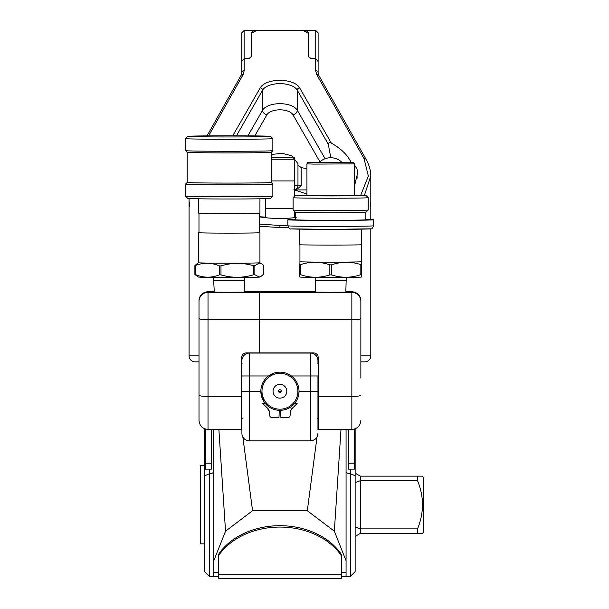 <?xml version="1.0" encoding="UTF-8"?>
<svg xmlns="http://www.w3.org/2000/svg" width="609" height="609" viewBox="0 0 609 609"><rect width="100%" height="100%" fill="white"/><g stroke="black" fill="none" stroke-linecap="round" stroke-linejoin="round"><path stroke-width="0.91" d="M397.921 533.408L376.88 533.408L397.921 533.408M423.476 531.908L423.476 477.646L422.608 476.147L417.53 476.147L417.53 480.676C424.115 496.693 424.115 512.763 417.53 528.878L417.53 533.408L422.608 533.408L423.476 531.908M204.723 465.695L200.567 465.695L200.567 543.86L204.723 543.86M200.567 517.513A1.5 1.5 0 0 1 200.521 517.132L200.521 492.422A1.5 1.5 0 0 1 200.567 492.042M218.623 136.949A41.412 0.594 0 0 0 270.594 136.37A41.412 0.594 0 0 0 239.756 135.807A41.412 0.594 0 0 0 187.785 136.37A41.412 0.594 0 0 0 218.623 136.949M270.594 136.37L272.847 138.624A43.665 0.624 180 0 1 272.855 138.631A43.665 0.624 180 0 1 218.045 139.233A43.665 0.624 180 0 1 185.524 138.631A43.665 0.624 180 0 1 185.532 138.624L185.524 150.651A43.665 0.624 0 0 0 185.532 150.659A43.665 0.624 0 0 0 218.045 151.253A43.665 0.624 0 0 0 272.847 150.659A43.665 0.624 0 0 0 272.855 150.651L272.855 138.631M272.847 196.159L270.594 198.412A41.412 0.594 180 0 1 218.623 198.976A41.412 0.594 180 0 1 187.785 198.412L185.532 196.159A43.665 0.624 0 0 0 218.045 196.753A43.665 0.624 0 0 0 272.847 196.159A43.665 0.624 0 0 0 272.855 196.151L272.855 184.131A43.665 0.624 180 0 1 218.045 184.733A43.665 0.624 180 0 1 185.524 184.131A43.665 0.624 180 0 1 185.532 184.124L187.184 182.472A42.013 0.601 0 0 0 187.184 182.479A42.013 0.601 0 0 0 218.471 183.058A42.013 0.601 0 0 0 271.203 182.479L272.847 184.124A43.665 0.624 180 0 1 272.855 184.131M271.203 152.303A42.013 0.601 180 0 1 271.195 152.311A42.013 0.601 180 0 1 218.471 152.882A42.013 0.601 180 0 1 187.184 152.311L187.184 182.479M244.673 280.642L244.118 292.061L227.271 292.274L214.261 292.061L213.706 280.642L244.673 280.642L244.673 277.415M198.45 198.8L198.45 213.165A30.739 0.442 0 0 0 225.239 213.599A30.739 0.442 0 0 0 258.909 213.272A30.739 0.442 0 0 0 259.929 213.165L259.929 198.8M198.976 213.241L198.976 232.699A30.214 0.434 0 0 0 225.3 233.125A30.214 0.434 0 0 0 258.399 232.813A30.214 0.434 0 0 0 259.404 232.699L259.404 213.241M194.895 274.507A35.322 0.502 0 0 0 195.337 274.53C203.315 277.925 211.331 278.039 219.369 274.872A35.322 0.502 0 0 0 220.991 274.88C231.839 278.115 242.732 278.077 253.664 274.75A35.322 0.502 0 0 0 254.844 274.735L259.16 276.996L261.048 276.395L259.921 277.049A30.739 0.442 0 0 1 258.909 277.148A30.739 0.442 0 0 1 225.612 277.468A30.739 0.442 0 0 1 198.465 277.049L194.895 274.507L194.895 265.524L198.45 262.753A30.739 0.442 0 0 0 225.239 263.195A30.739 0.442 0 0 0 258.909 262.867A30.739 0.442 0 0 0 259.929 262.761L259.929 232.699A30.739 0.442 0 0 0 259.404 232.623M198.976 232.623A30.739 0.442 0 0 0 198.45 232.699A30.739 0.442 0 0 0 225.239 233.133A30.739 0.442 0 0 0 258.909 232.813A30.739 0.442 0 0 0 259.929 232.699M261.048 276.395L263.484 274.271L263.484 265.28L261.459 263.636L259.16 263.019L254.844 265.752L254.844 274.735M199.006 301.409A9.013 9.006 180 0 1 208.019 292.396L208.019 429.436C202.546 428.896 199.539 425.897 199.006 420.423L199.006 300.793A9.013 9.006 180 0 1 208.019 291.78L214.246 291.78L208.019 291.78L208.019 292.396L259.32 292.396L260.972 292L259.464 292.016L259.464 352.885L313.757 352.885C316.596 353.281 318.096 354.918 318.263 357.81L318.263 429.436L351.85 429.436L351.85 291.78C357.323 292.312 360.33 295.319 360.863 300.793L360.863 378.082M299.681 276.889L299.955 277.049A30.739 0.442 0 0 0 330.679 277.476A30.739 0.442 0 0 0 361.411 277.049L361.677 276.889M299.681 276.882L299.681 274.629A35.322 0.502 0 0 0 300.519 274.651C310.255 278.016 320.029 278.092 329.842 274.895A35.322 0.502 0 0 0 331.517 274.895C341.261 278.092 351.035 278.016 360.84 274.651A35.322 0.502 0 0 0 361.677 274.629L361.677 276.882M299.94 244.826L299.94 261.703A30.739 0.442 0 0 0 330.679 262.144A30.739 0.442 0 0 0 361.419 261.703L361.419 244.826M299.681 274.629L299.94 261.703M299.681 264.595A35.322 0.502 0 0 0 300.519 264.618L300.519 274.651M329.842 274.895L329.842 264.854C320.106 261.497 310.331 261.413 300.519 264.618M329.842 264.854A35.322 0.502 0 0 0 331.517 264.854L331.517 274.895M360.84 274.651L360.84 264.618C351.104 261.413 341.329 261.489 331.517 264.854M360.84 264.618A35.322 0.502 0 0 0 361.677 264.595L361.677 274.629M361.419 261.703L361.677 264.595M373.515 225.787C372.563 228.314 371.65 229.327 370.782 228.817L330.588 229.357L291.079 228.87C290.059 229.547 288.978 228.52 287.844 225.787A42.836 0.609 0 0 0 330.679 226.396A42.836 0.609 0 0 0 373.515 225.787L373.515 219.773A42.836 0.609 0 0 0 365.849 219.43M287.844 225.787L287.844 219.773A42.836 0.609 0 0 0 330.679 220.389A42.836 0.609 0 0 0 373.515 219.773M295.51 212.305L295.51 219.773A35.17 0.502 0 0 0 330.679 220.275A35.17 0.502 0 0 0 365.849 219.773L365.849 212.305M293.104 197.681L293.104 210.006A37.575 0.533 0 0 0 293.112 210.014A37.575 0.533 0 0 0 330.679 210.539A37.575 0.533 0 0 0 368.255 210.014A37.575 0.533 0 0 0 368.255 210.006L368.255 197.681A37.575 0.533 180 0 1 330.679 198.222A37.575 0.533 180 0 1 293.104 197.681A37.575 0.533 180 0 1 293.112 197.674A37.575 0.533 180 0 1 293.119 197.666L295.365 195.42A35.322 0.502 0 0 0 330.679 195.931A35.322 0.502 0 0 0 366.001 195.428A35.322 0.502 0 0 0 366.001 195.42A35.322 0.502 0 0 0 354.43 195.055M306.936 163.867L306.936 195.428L330.679 195.771L354.43 195.428L354.43 163.867L313.886 164.11L306.936 163.867L307.728 162.534L350.038 162.207L353.365 162.42L354.43 163.867M330.679 162.527L341.953 162.359A16.04 16.04 0 0 0 319.405 162.359L330.679 162.527M346.163 280.642L345.821 292.061L330.679 292.282L315.546 292.061L315.196 280.642L346.163 280.642L346.163 277.415M315.196 280.642L315.196 277.415M368.255 210.014L366.001 212.267A35.322 0.502 180 0 1 366.001 212.267A35.322 0.502 180 0 1 330.679 212.762A35.322 0.502 180 0 1 295.365 212.267L293.112 210.014M249.424 353.075L249.424 440.855A7.514 7.514 0 0 1 241.91 433.342L241.91 360.597A7.514 7.514 0 0 1 249.424 353.075L310.445 353.075A7.514 7.514 0 0 1 317.959 360.597L317.959 363.801M241.91 432.299L241.91 433.342M263.91 401.628L260.85 391.252A19.092 19.092 0 0 1 279.934 372.168A19.092 19.092 0 0 1 299.027 391.252A19.092 19.092 0 0 1 279.934 410.344A19.092 19.092 0 0 1 260.85 391.252A19.092 19.092 0 0 1 279.934 372.168A19.092 19.092 0 0 1 299.027 391.252L298.821 394.008M273.06 391.252A6.874 6.874 0 0 1 279.934 384.386A6.874 6.874 0 0 1 286.809 391.252A6.874 6.874 0 0 1 279.934 398.126A6.874 6.874 0 0 1 273.06 391.252M281.442 391.252A1.507 1.507 0 0 0 279.934 389.745A1.507 1.507 0 0 0 278.427 391.252C279.432 393.155 280.437 393.155 281.442 391.252L278.427 391.252M199.006 395.226A9.013 1.226 0 0 0 208.019 396.444L241.606 396.444L241.606 357.81C241.765 354.925 243.273 353.281 246.112 352.885L259.32 352.885L259.32 292.396M271.203 157.678L294.261 157.678L294.261 196.524M355.146 428.812L355.146 571.63L350.335 576.411L350.335 469.136M219.438 553.025L219.438 554.396A9.021 6.912 180 0 0 218.311 557.737L218.311 556.367A9.021 6.912 0 0 1 219.438 553.025A69.137 52.968 0 0 1 279.934 525.696A69.137 52.968 0 0 1 340.431 553.025A9.021 6.912 0 0 1 341.558 556.367L341.558 557.737A9.021 6.912 180 0 0 340.431 554.396L340.431 553.025M219.438 554.396A69.137 52.968 0 0 1 279.934 527.074A69.137 52.968 0 0 1 340.431 554.396M259.404 224.082L279.934 225.482L287.844 225.277M360.756 195.162L368.346 176.031L364.06 158.629L316.756 74.572L315.706 70.743L315.706 58.73L318.111 61.509L318.111 72.821A2.406 2.086 180 0 0 315.706 70.743M370.79 175.955L364.426 195.283M288.278 227.347L279.934 227.56L259.404 226.243M318.111 72.821L318.857 75.478L366.161 159.528C369.237 165.031 370.79 170.68 370.797 176.488L370.797 219.56M366.161 159.528A2.406 2.002 150.6 0 0 364.06 158.629M354.43 164.719L357.08 169.188L357.475 173.717L354.43 186.148M370.325 206.215L370.325 202.15L370.325 206.215M189.544 202.15L189.544 206.215L189.544 202.15M189.072 198.557L189.072 355.846A6.014 6.014 0 0 0 195.086 361.853L199.006 361.853M370.797 228.809L370.797 355.846A6.014 6.014 0 0 1 364.783 361.853L360.863 361.853M211.559 463.19L205.454 463.19L205.454 469.136L211.559 469.136L211.559 429.436M348.31 429.436L348.31 469.136L354.423 469.136L354.423 429.056M205.454 463.19L205.454 429.063M207.022 135.876L241.012 75.478L241.758 72.821L241.758 61.509L244.163 58.73L246.835 58.73C249.553 58.571 251.053 57.703 251.342 56.127L251.342 33.48L256.587 30.45L315.744 30.45L318.111 32.817L318.111 74.778L318.111 32.817M303.282 30.45L308.527 33.48L308.527 56.127C308.816 57.703 310.324 58.571 313.041 58.73L315.706 58.73M351.172 162.489C347.564 154.998 340.949 148.535 331.326 143.1C329.728 141.973 328.723 142.369 328.312 144.28L330.801 157.739M296.195 217.489C285.355 218.814 274.514 218.814 263.682 217.489L259.404 216.888M306.936 168.746L301.181 167.597L301.181 185.326C299.301 187.884 296.842 189.384 293.82 189.833M271.203 154.526L281.959 153.293L291.696 155.744L297.968 163.638L297.968 165.1L301.181 167.597M297.968 163.638L297.968 185.326A4.507 4.507 0 0 1 294.261 189.764A4.507 4.507 0 0 0 297.968 185.326L301.181 185.326M318.857 75.478A2.406 2.002 150.6 0 0 316.756 74.572M241.012 75.478A2.406 2.002 29.4 0 1 243.113 74.572L208.621 135.86M241.758 72.821A2.406 2.086 0 0 1 244.163 70.743L243.113 74.572M218.311 574.569L341.558 574.569L341.558 578.55L218.311 578.55L218.311 557.737M341.558 574.569L341.558 557.737M218.875 429.436L225.528 531.185L213.805 560.714L213.805 429.436M242.846 436.98L252.56 510.73L225.528 531.185M241.606 427.541L241.91 429.847M346.064 429.436L346.064 560.714L334.341 531.185L341.002 429.436M334.341 531.185L307.317 510.73L317.023 436.98M318.263 427.541L317.959 429.847M213.805 471.594A4.811 2.086 0 0 1 209.534 473.673L209.534 576.411L204.723 571.63L204.723 428.812M204.723 475.758L209.534 473.673L209.534 469.136M213.805 560.714L213.805 576.411L209.534 576.411M350.335 576.411L341.558 576.411M218.311 576.411L213.805 576.411M346.064 560.714L346.064 576.411M252.56 510.73L307.317 510.73M294.261 211.163L294.261 217.588M265.608 217.71L265.608 198.686M294.261 189.909L306.936 189.909M294.596 217.679L294.596 211.498M294.596 196.189L294.596 189.909L306.936 194.02M294.596 217.101L295.51 217.048M259.404 216.743L265.273 217.101L265.273 198.694M265.273 217.101L265.273 217.679M244.125 30.45L244.125 58.662L241.758 61.395L241.758 74.778L241.758 32.817L244.125 30.45L256.587 30.45M241.758 61.395L241.758 32.817M308.565 56.47L308.565 55.891C308.877 57.566 310.476 58.487 313.376 58.662L315.744 58.662L315.744 30.45M303.449 30.549L303.762 30.549C306.662 30.724 308.261 31.653 308.565 33.328L308.565 55.891M244.125 58.662L246.493 58.662C249.393 58.487 250.999 57.566 251.304 55.891L251.304 33.328C251.608 31.653 253.215 30.724 256.115 30.549L256.419 30.549M251.304 55.891L251.304 56.47M318.111 61.395L315.744 58.662M278.884 292L281.594 292.13L278.884 292M300.404 291.78L244.133 291.78L300.404 292.122M199.006 300.793L199.006 300.793C199.539 295.319 202.546 292.312 208.019 291.78M300.549 292.396L300.549 291.78L298.905 292.13L300.404 292.107M241.606 396.444L241.606 429.436L208.019 429.436M241.91 375.981L268.485 375.981L273.89 373.15M267.085 407.771A21.772 21.772 0 0 1 262.761 403.577L267.085 407.771L269.262 411.44A5.42 5.42 0 0 0 267.085 407.771M279.242 410.329L278.983 417.584L271.294 417.302A1.5 1.5 0 0 1 269.863 415.993L269.262 411.44M262.761 403.577L265.357 403.577M290.851 410.405L292.784 407.771A5.42 5.42 0 0 0 290.607 411.44L290.013 415.993A1.5 1.5 0 0 1 288.575 417.302L280.894 417.584L280.627 410.329M292.784 407.771L297.108 403.577A21.772 21.772 0 0 1 292.784 407.771M294.512 403.577L297.108 403.577M317.959 391.252L310.445 391.252L310.445 375.981L317.959 375.981L317.959 430.099M361.7 229.151L361.7 244.818A35.474 0.502 0 0 1 330.679 245.077A35.474 0.502 0 0 1 299.658 244.818L299.658 229.151M306.936 195.055A35.322 0.502 0 0 0 295.365 195.42A35.322 0.502 0 0 0 295.357 195.428M366.001 195.42L368.255 197.674A37.575 0.533 180 0 1 368.255 197.674A37.575 0.533 180 0 1 368.255 197.681M295.51 219.43A42.836 0.609 0 0 0 287.844 219.773M259.464 319.717L351.85 319.717A9.013 1.226 180 0 0 360.863 318.492L360.863 300.793A9.013 9.006 180 0 0 351.85 291.78L345.828 291.78L351.85 291.78M194.895 265.524A35.322 0.502 0 0 0 195.337 265.547L195.337 274.53M219.369 274.872L219.369 265.889A35.322 0.502 0 0 0 220.991 265.897L220.991 274.88M253.664 274.75L253.664 265.768A35.322 0.502 0 0 0 254.844 265.752M219.369 265.889C211.384 262.494 203.376 262.38 195.337 265.547M253.664 265.768C242.808 262.525 231.922 262.57 220.991 265.897M185.524 184.131L185.524 196.151A43.665 0.624 0 0 0 185.532 196.159M422.151 533.408L421.573 533.408M421.207 533.408L360.345 533.408L360.345 528.878L355.146 526.975M355.146 482.579L360.345 480.676L360.345 476.147L422.608 476.147M417.53 528.878L360.345 528.878L360.345 480.676L417.53 480.676M360.345 476.147L355.146 473.147M355.146 536.407L360.345 533.408M370.508 228.794A39.829 0.571 180 0 1 330.679 229.357A39.829 0.571 180 0 1 290.851 228.794M261.992 391.252A17.943 17.943 0 0 0 279.934 409.202A17.943 17.943 0 0 0 297.885 391.252A17.943 17.943 0 0 0 279.934 373.309A17.943 17.943 0 0 0 261.992 391.252M279.934 225.482L279.934 227.56M328.312 144.28L297.276 90.162A18.034 9.021 0 0 0 279.934 83.631A18.034 9.021 0 0 0 262.601 90.162L262.601 110.206A4.507 3.753 -150.2 0 0 266.932 114.736L254.79 135.914M247.893 135.853L262.601 110.206A18.034 9.021 180 0 1 279.934 103.675A18.034 9.021 180 0 1 297.276 110.206L325.107 158.736M319.953 161.849L292.937 114.736A13.527 6.76 0 0 0 279.934 109.833A13.527 6.76 0 0 0 266.932 114.736M357.08 169.188L357.08 178.239M189.072 355.846L199.006 355.846M241.979 355.846L243.6 355.846M316.269 355.846L317.89 355.846M360.863 355.846L370.797 355.846M348.31 463.19L354.423 463.19M232.737 135.784L260.287 87.749A20.44 10.224 180 0 1 279.934 80.342A20.44 10.224 180 0 1 299.582 87.749L331.326 143.1M244.163 58.73L244.163 70.743M299.582 87.749A2.406 2.002 -29.8 0 0 297.276 90.162L297.276 110.206A4.507 3.753 -29.8 0 1 292.937 114.736M260.287 87.749A2.406 2.002 -150.2 0 1 262.601 90.162L236.429 135.792M294.261 185.326L297.968 185.326M355.146 475.758L350.335 473.673A4.811 2.086 0 0 1 346.064 471.594M213.805 572.323L218.311 572.323M341.558 572.323L346.064 572.323M271.203 159.231L294.261 159.231M271.203 180.934L294.261 180.934M265.608 208.765L293.104 208.765M199.006 318.492A9.013 1.226 180 0 0 208.019 319.717L259.32 319.717M249.424 440.855L310.445 440.855L310.445 391.252L299.027 391.252M291.391 375.981L310.445 375.981L310.445 353.075M260.85 391.252L241.91 391.252M318.263 396.444L351.85 396.444A9.013 1.226 0 0 0 360.863 395.226M360.863 301.409A9.013 9.006 180 0 0 351.85 292.396L259.464 292.396M300.549 291.78L315.538 291.78L300.549 291.78M271.203 182.479L271.203 152.311L272.847 150.659M259.929 262.753L261.459 263.636M317.662 363.885L318.263 363.284M242.207 363.885L241.606 363.284M242.207 418.627L241.606 419.228M310.445 440.855C315.013 440.414 317.517 437.909 317.959 433.342M351.85 429.436C357.323 428.896 360.33 425.897 360.863 420.423M317.662 418.627L318.263 419.228M198.45 262.761L198.45 232.699M213.706 280.642L213.706 277.415M187.184 152.311L185.532 150.659M187.785 136.37L185.532 138.624"/></g></svg>
